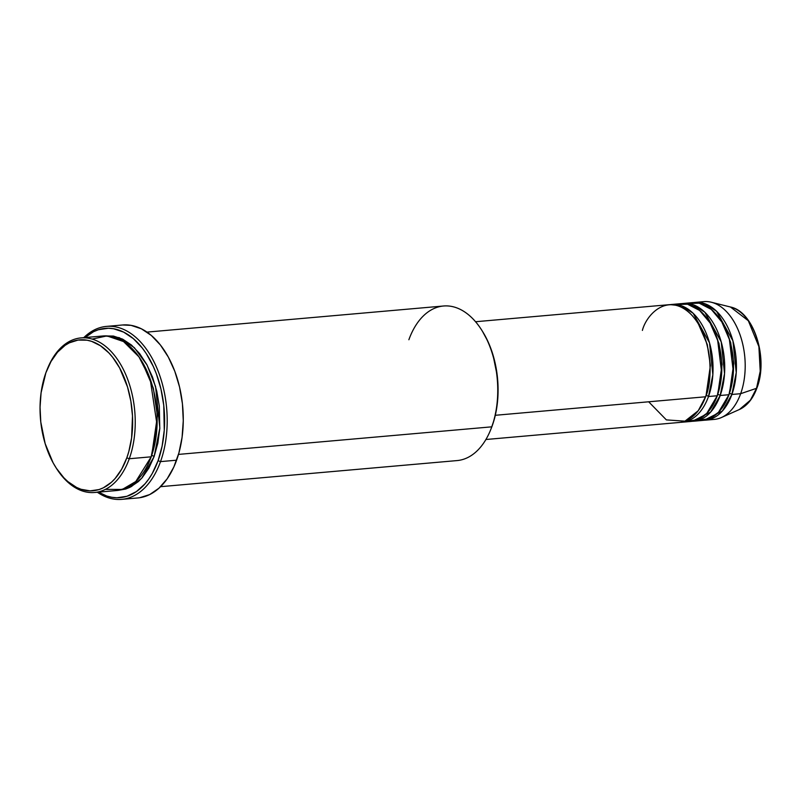 <?xml version="1.0" encoding="UTF-8"?>
<svg xmlns="http://www.w3.org/2000/svg" width="801" height="801" viewBox="0 0 801 801"><rect width="100%" height="100%" fill="white"/><g stroke="black" fill="none" stroke-linecap="round" stroke-linejoin="round"><path stroke-width="1.2" d="M705.481 420.175A59.114 35.905 85 0 1 704.009 420.255L722.342 411.073L731.884 394.472A1.842 0.891 19.8 0 0 729.431 393.561L733.786 363.414L730.642 342.357L721.731 321.762L730.642 342.357L733.786 363.414L729.431 393.561A1.842 0.891 -160.2 0 1 731.884 394.472L740.655 393.691L731.884 394.472A59.114 35.905 85 0 0 730.041 332.335A59.114 35.905 85 0 0 695.108 302.408A59.114 35.905 85 0 0 693.656 302.588L705.01 303.759L716.545 311.239L732.915 340.836L736.239 372.625L731.884 394.472A59.114 35.905 85 0 1 705.481 420.175L714.252 419.404A59.114 35.905 -95 0 0 740.655 393.691L756.524 388.305A1.842 0.891 19.8 0 0 756.935 387.964A1.842 0.891 -160.2 0 1 756.524 388.305L750.397 400.17L739.473 409.471A52.546 31.92 -95 0 0 756.524 388.305L740.655 393.691A59.114 35.905 85 0 1 721.461 417.511A59.114 35.905 85 0 1 709.826 419.344M485.917 439.499L679.168 422.487A59.114 35.905 -95 0 0 705.571 396.785C711.979 383.859 714.672 340.085 691.533 314.863C667.914 290.963 646.257 314.833 642.392 330.423M698.342 323.824L707.253 344.41L710.397 365.476L706.051 395.614L710.397 365.476L707.253 344.41L698.342 323.824M682.092 422.227L690.862 421.456A59.114 35.905 -95 0 0 717.265 395.754L708.495 396.525A59.114 35.905 85 0 0 706.652 334.397A59.114 35.905 85 0 0 671.719 304.47A59.114 35.905 85 0 0 670.267 304.64L681.621 305.822L693.155 313.291L709.526 342.898L712.85 374.678L708.495 396.525A1.842 0.891 19.8 0 0 706.051 395.614A1.842 0.891 -160.2 0 1 708.495 396.525A59.114 35.905 85 0 1 682.092 422.227A59.114 35.905 85 0 1 680.62 422.307M708.495 396.525L717.265 395.754L721.681 372.956L717.606 339.764L710.217 323.093L699.613 310.448L687.558 304.21L676.144 304.52M710.036 322.793L718.948 343.379L722.091 364.445L717.736 394.593L722.091 364.445L718.948 343.379L710.036 322.793M693.786 421.206L702.557 420.425A59.114 35.905 -95 0 0 728.96 394.723L720.189 395.494A59.114 35.905 85 0 0 718.347 333.366A59.114 35.905 85 0 0 683.413 303.439A59.114 35.905 85 0 0 681.961 303.619L693.316 304.791L704.85 312.26L721.22 341.867L724.545 373.656L720.189 395.494A1.842 0.891 19.8 0 0 717.736 394.593A1.842 0.891 -160.2 0 1 720.189 395.494A59.114 35.905 85 0 1 693.786 421.206A59.114 35.905 85 0 1 692.314 421.286L710.647 412.104L720.189 395.494L728.96 394.723L733.376 371.924L729.29 338.733L721.911 322.062L711.308 309.416L699.253 303.178L687.839 303.499M55.589 467.033L56.3 468.164A77.587 47.119 -95 0 0 129.271 458.743L126.818 457.832A75.735 45.997 85 0 1 55.589 467.033A75.735 45.997 85 0 1 45.867 372.815L41.081 392.78L40.05 407.278L40.791 422.087L45.166 443.644L53.076 462.758L56.39 468.285L63.86 477.786L67.935 481.651L76.576 487.429L81.061 489.291L90.133 490.873L99.064 489.551L103.369 487.809L111.439 482.262L115.134 478.497L121.652 469.206L126.818 457.832L128.831 451.504L131.604 437.877L132.495 415.969L130.863 401.221L127.529 387.013L119.609 367.899L112.691 357.336L108.826 352.871L100.505 345.772L91.634 341.356L87.099 340.205L78.047 340.075L69.327 342.838L65.181 345.281L57.552 352.15L51.034 361.451L45.867 372.815A75.735 45.997 85 0 1 47.029 369.782A75.735 45.997 85 0 1 109.827 353.942A75.735 45.997 85 0 1 126.818 457.832L129.271 458.743A77.587 47.119 85 0 1 94.608 492.485A77.587 47.119 85 0 1 55.95 467.594M160.58 486.678L457.131 460.575A77.587 47.119 -95 0 0 491.794 426.833A77.587 47.119 85 0 1 490.602 429.947L491.103 428.705A75.735 45.997 -95 0 0 492.265 425.671L491.794 426.833L178.483 454.407L491.794 426.833A77.587 47.119 -95 0 0 489.371 345.281A77.587 47.119 -95 0 0 443.524 306.002L146.973 332.105M121.732 499.363L137.812 497.952A86.818 52.736 -95 0 0 176.6 460.195L160.52 461.616A86.818 52.736 85 0 1 121.732 499.363A86.818 52.736 85 0 1 97.342 492.235A86.818 52.736 -95 0 0 160.52 461.616L158.067 460.705A84.966 51.604 85 0 1 98.493 492.134L106.723 495.999L111.81 497.291L116.906 497.771L126.928 496.28L136.4 491.594L144.961 483.884L148.786 478.988L152.27 473.461L158.067 460.705L162.112 446.117L164.265 430.257L163.764 405.426L160.971 389.096L156.315 373.697L153.341 366.518L146.263 353.591L142.218 347.944L133.316 338.603L123.614 332.105L113.502 328.73L108.405 328.25L98.383 329.732L93.557 331.684L84.505 337.912M94.608 492.485L116.535 490.552A77.587 47.119 -95 0 0 151.199 456.81L157.066 425.061L150.167 378.933L138.933 356.835L123.544 341.566L106.964 335.909L92.155 339.083M141.597 360.871L153.311 388.084L157.427 415.879L151.669 455.649L157.427 415.879L153.311 388.084L141.597 360.871M104.4 335.889L119.279 337.662L134.338 347.654L147.044 364.996L155.574 386.533L159.83 428.024L154.122 456.56A1.842 0.891 19.8 0 0 151.669 455.649A1.842 0.891 -160.2 0 1 154.122 456.56L148.826 468.205L142.147 477.726L138.363 481.571L130.092 487.258L125.687 489.041L117.997 490.382L131.324 486.618L141.727 478.197L154.122 456.56L157.817 443.233L159.779 428.755L159.319 406.087L156.766 391.178L152.52 377.111L146.733 364.425L139.644 353.601L131.514 345.071L122.663 339.143L113.432 336.06L104.16 335.929M648.67 401.792L666.372 419.894L684.975 421.166L698.242 410.713L705.571 396.785L495.308 415.288L705.571 396.785A59.114 35.905 -95 0 0 703.729 334.648A59.114 35.905 -95 0 0 668.795 304.72L475.554 321.732M105.382 489.381L122.283 489.451L135.79 481.511L151.199 456.81L129.271 458.743L151.199 456.81A77.587 47.119 -95 0 0 148.776 375.258A77.587 47.119 -95 0 0 102.928 335.979L81.001 337.912A77.587 47.119 85 0 1 126.848 377.191A77.587 47.119 85 0 1 129.271 458.743A77.587 47.119 -95 0 0 111.86 352.31A77.587 47.119 -95 0 0 47.529 368.54L47.029 369.782M698.132 420.375L709.536 418.643L718.507 412.295L728.96 394.723A59.114 35.905 -95 0 0 727.118 332.595A59.114 35.905 -95 0 0 692.184 302.668L683.413 303.439M699.533 302.468A59.114 35.905 85 0 1 711.318 302.237A59.114 35.905 85 0 1 740.655 393.691A59.114 35.905 -95 0 0 738.812 331.564A59.114 35.905 -95 0 0 703.879 301.637L695.108 302.408M756.524 388.305A52.546 31.92 -95 0 0 730.452 307.003L748.334 320.75L758.887 346.623L760.219 371.243L756.524 388.305M760.509 360.4L760.059 354.182M47.279 369.171A77.587 47.119 85 0 1 81.001 337.912M84.886 337.571A84.966 51.604 85 0 1 148.325 356.906A84.966 51.604 85 0 1 158.067 460.705L160.52 461.616A86.818 52.736 -95 0 0 149.687 354.102A86.818 52.736 -95 0 0 83.745 337.672A86.818 52.736 85 0 1 106.503 326.397A86.818 52.736 85 0 1 157.807 370.352A86.818 52.736 85 0 1 160.52 461.616L176.6 460.195A86.818 52.736 -95 0 0 173.887 368.941A86.818 52.736 -95 0 0 122.583 324.986L106.503 326.397M122.533 324.986L131.064 325.356L141.397 328.81L151.299 335.439L160.4 344.991L168.33 357.096L174.798 371.294L179.554 387.033L182.418 403.714L183.269 420.695L182.077 437.316L178.903 452.945L173.847 466.983L167.119 478.878L158.968 488.189L149.707 494.557L139.704 497.721M482.512 331.404L488.049 341.727L492.975 354.843L497.341 376.4L498.082 391.208L497.051 405.707L494.277 419.344L491.073 428.775M686.437 421.396L697.841 419.674L706.812 413.326L717.265 395.754A59.114 35.905 -95 0 0 715.423 333.616A59.114 35.905 -95 0 0 680.49 303.689L671.719 304.47M150.258 459.293L151.669 455.649L150.258 459.293M408.87 339.744A77.587 47.119 85 0 1 481.832 330.322A77.587 47.119 85 0 1 491.794 426.833L492.265 425.671A75.735 45.997 -95 0 0 482.542 331.454L481.832 330.322M728.309 396.465L729.431 393.561L728.309 396.465M716.615 397.496L717.736 394.593A1.842 0.891 -160.2 0 0 717.676 394.593M704.92 398.528L706.051 395.614L704.92 398.528M711.318 302.237L730.452 307.003C753.881 311.489 768.63 358.357 756.935 387.964C753.02 398.648 747.203 405.817 739.473 409.471L721.461 417.511M131.504 486.517L129.652 486.157"/></g></svg>
